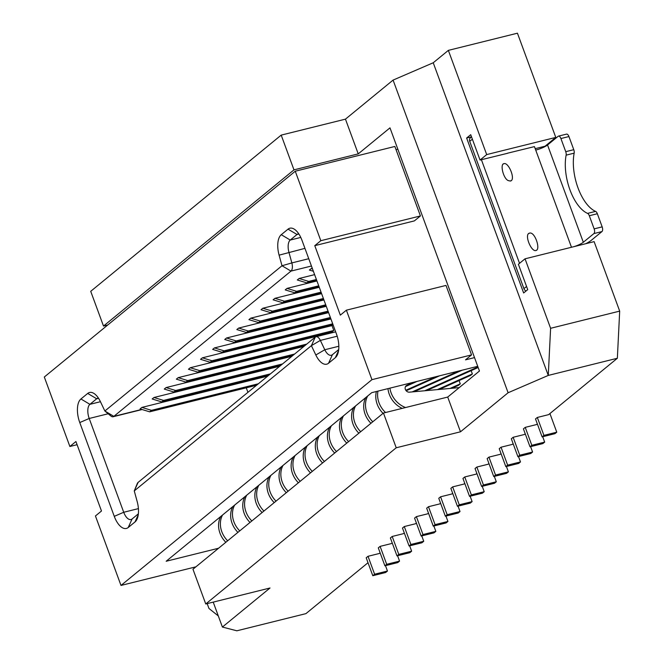 <?xml version="1.0" encoding="UTF-8"?>
<svg xmlns="http://www.w3.org/2000/svg" width="664" height="664" viewBox="0 0 664 664"><rect width="100%" height="100%" fill="white"/><g stroke="black" fill="none" stroke-linecap="round" stroke-linejoin="round"><path stroke-width="1" d="M535.201 148.67L545.044 146.221L555.785 137.415L486.695 154.588L448.358 50.373L433.235 62.765L548.273 375.426L550.605 328.29L619.686 311.117L594.122 241.638L525.041 258.811L518.393 264.264L527.722 289.62L523.639 292.973L466.634 138.029L471.506 136.825L470.544 137.631A3.776 3.229 -129.4 0 0 469.722 141.349L523.921 288.641L526.569 286.474M550.605 328.29L525.041 258.811M519.53 263.334L481.4 159.709M507.504 153.218L534.445 146.611L571.48 247.265M503.976 163.659C499.718 163.958 503.47 179.031 508.383 180.625L510.375 181.031C516.019 180.151 508.715 162.016 503.976 163.659L503.237 164.033M510.359 181.031L511.064 180.674M529.54 233.147L529.54 233.147C523.879 234.027 531.2 252.154 535.931 250.511C540.977 249.722 534.844 231.296 529.54 233.139L528.843 233.496M535.931 250.511L536.67 250.137M486.695 154.588L480.047 160.041L470.718 134.684L466.634 138.029M537.325 417.457L535.508 418.942L542.106 436.87L554.955 433.675L556.772 432.189L543.924 435.385L537.325 417.457L548.572 414.66L617.354 358.253L619.686 311.117M617.354 358.253L548.273 375.426L508.109 392.748L460.492 431.799L396.225 447.777L205.749 603.974L192.967 569.239L383.452 413.033L447.71 397.064L460.492 431.799M213.219 602.115L222.398 627.048L236.857 630.8L305.938 613.627L368.014 562.723M368.014 556.299L366.196 557.785L372.794 575.713L385.643 572.517L387.461 571.032L374.604 574.227L368.014 556.299L379.26 553.502L380.107 552.805M380.107 546.381L378.289 547.866L384.888 565.794L397.736 562.599L399.554 561.113L386.697 564.309L380.107 546.381L391.353 543.584L392.2 542.886M392.2 536.462L390.382 537.948L396.981 555.876L409.829 552.689L411.647 551.195L398.798 554.39L392.2 536.462L403.446 533.665L404.293 532.968M404.293 526.544L402.475 528.038L409.074 545.966L421.93 542.77L423.74 541.276L410.892 544.472L404.293 526.544L415.539 523.755L416.386 523.058M416.386 516.625L414.568 518.119L421.167 536.047L434.024 532.852L435.833 531.366L422.985 534.553L416.386 516.625L427.633 513.836L428.479 513.139M428.479 506.715L426.67 508.201L433.26 526.129L446.117 522.933L447.926 521.447L435.078 524.643L428.479 506.715L439.726 503.918L440.572 503.221M452.674 493.302L451.819 493.999L440.572 496.796L438.763 498.282L445.353 516.21L458.21 513.015L460.019 511.529L458.044 506.142M452.665 486.878L450.856 488.364L457.446 506.292L470.303 503.096L472.112 501.611L459.264 504.806L452.665 486.878L463.912 484.081L464.767 483.384M464.759 476.959L462.949 478.445L469.539 496.373L482.396 493.178L484.214 491.692L471.357 494.887L464.759 476.959L476.005 474.162L476.86 473.465M476.852 467.041L475.042 468.527L481.641 486.455L494.489 483.259L496.307 481.774L483.45 484.969L476.852 467.041L488.098 464.244L488.953 463.547M488.945 457.123L487.135 458.608L493.734 476.536L506.582 473.341L508.4 471.855L495.543 475.05L488.945 457.123L500.191 454.325L501.046 453.628M501.046 447.204L499.228 448.69L505.827 466.626L518.675 463.43L520.493 461.936L507.636 465.132L501.046 447.204L512.284 444.407L513.139 443.71M513.139 437.286L511.321 438.779L517.92 456.707L530.768 453.512L532.586 452.018L519.729 455.214L513.139 437.286L524.386 434.497L525.232 433.799M525.232 427.367L523.415 428.861L530.013 446.789L542.861 443.594L544.679 442.108L531.822 445.303L525.232 427.367L536.479 424.578L537.325 423.881M448.358 50.373L517.439 33.2L555.785 137.415M433.235 62.765L393.08 80.095L345.454 119.147L358.236 153.882L389.984 127.853L479.458 371.027L447.71 397.064M298.402 482.778A21.887 18.725 -129.4 0 1 293.272 457.031M300.211 481.292A21.887 18.725 -129.4 0 1 295.082 455.546M195.913 566.824L120.997 585.441L95.442 515.969L101.484 511.006L75.92 441.527L69.878 446.49L44.314 377.011L295.256 171.221L394.864 146.462L420.428 215.941L320.82 240.7L295.256 171.221M396.026 149.624L397.827 149.176M120.997 585.441L371.948 379.659L346.384 310.179L340.333 315.134L314.777 245.655L414.377 220.896L420.428 215.941M320.82 240.7L314.777 245.655M141.772 409.422L113.843 416.361A7.545 3.619 76 0 1 113.112 416.743A7.545 3.619 76 0 1 110.888 416.021L104.862 411.008L282.001 265.749L279.096 255.159A18.866 9.055 76 0 1 281.262 234.699L288.035 229.146A18.866 9.055 76 0 1 295.422 229.993A18.866 9.055 76 0 1 301.987 240.318L336.499 334.116A18.866 9.055 76 0 1 337.553 354.443A18.866 9.055 76 0 1 335.328 357.68L328.555 363.241A18.866 9.055 76 0 1 315.823 354.991L311.399 345.653L134.261 490.912L137.157 501.503A18.866 9.055 76 0 1 137.224 518.725A18.866 9.055 76 0 1 135 521.962L128.218 527.515A18.866 9.055 76 0 1 114.274 516.351L79.763 422.553A18.866 9.055 76 0 1 80.933 398.981L87.706 393.428A18.866 9.055 76 0 1 95.093 394.275A18.866 9.055 76 0 1 100.43 401.678L104.862 411.008L113.843 416.361L290.981 271.103L282.001 265.749L291.845 262.919L288.948 252.328A11.321 5.436 76 0 1 290.243 240.053L281.262 234.699M218.589 548.232L166.166 561.254L371.765 392.656L477.723 366.32M474.519 357.614L465.505 359.855L471.556 354.9L371.948 379.659M222.398 627.048L270.016 587.997L205.749 603.974M460.019 511.529L447.171 514.724L440.572 496.796M447.171 514.724L445.353 516.21M447.926 521.447L445.951 516.061M435.078 524.643L433.26 526.129M435.833 531.366L433.858 525.979M422.985 534.553L421.167 536.047M423.74 541.276L421.764 535.898M410.892 544.472L409.074 545.966M411.647 551.195L409.663 545.816M398.798 554.39L396.981 555.876M399.554 561.113L397.57 555.735M386.697 564.309L384.888 565.794M387.461 571.032L385.477 565.653M372.794 575.713L374.604 574.227M207.176 603.617L208.961 608.456L218.307 615.943M194.162 568.251L193.83 567.338M107.717 325.011L103.501 326.057L90.719 291.322L281.196 135.116L345.454 119.147M103.501 326.057L293.978 169.859L281.196 135.116M358.236 153.882L293.978 169.859M508.109 392.748L393.08 80.095M396.225 447.777L383.452 413.033M346.384 310.179L445.992 285.42L471.556 354.9M507.528 153.301L480.047 160.041M526.029 291.015A3.776 3.229 -129.4 0 1 523.921 288.641M585.797 243.705A18.866 3.677 159.8 0 0 591.358 240.26L601.941 231.587A3.776 1.809 -104 0 0 602.173 226.872L597.343 213.733A3.776 1.809 -104 0 0 595.583 211.384A37.74 18.111 76 0 1 574.161 153.152A3.776 1.809 -104 0 0 573.771 149.682L568.94 136.543A3.776 1.809 -104 0 0 566.516 134.128L558.482 136.12A3.776 1.809 -104 0 0 558.117 136.311L547.534 144.984A9.437 1.843 -20.2 0 1 535.724 150.081M601.941 231.587L593.906 233.579L583.324 242.26A9.437 1.843 -20.2 0 1 574.053 246.626M593.906 233.579A3.776 1.809 -104 0 0 594.139 228.864L589.308 215.734A3.776 1.809 -104 0 0 587.549 213.385A37.74 18.111 76 0 1 566.126 155.152A3.776 1.809 -104 0 0 565.736 151.674L560.906 138.544A3.776 1.809 -104 0 0 558.482 136.12M556.772 432.189L549.916 413.556M543.924 435.385L542.106 436.87M544.679 442.108L542.696 436.721M531.822 445.303L530.013 446.789M532.586 452.018L530.602 446.64M519.729 455.214L517.92 456.707M520.493 461.936L518.509 456.558M507.636 465.132L505.827 466.626M508.4 471.855L506.416 466.477M495.543 475.05L493.734 476.536M496.307 481.774L494.323 476.395M483.45 484.969L481.641 486.455M484.214 491.692L482.23 486.314M471.357 494.887L469.539 496.373M472.112 501.611L470.137 496.224M459.264 504.806L457.446 506.292M69.878 446.49L77.09 444.697M226.548 337.993L224.739 339.478L234.317 342.408L236.135 340.914L226.548 337.993L328.589 312.628M214.455 347.911L212.646 349.397L222.224 352.327L224.034 350.833L214.455 347.911L330.921 318.961M332.988 324.787L332 325.601L333.793 330.464L211.94 360.751L202.362 357.83L332 325.601M202.362 357.83L200.545 359.315L210.131 362.237L331.975 331.95L333.793 330.464M320.895 334.706L319.99 335.735M190.269 367.74L188.452 369.234L198.038 372.155L199.847 370.67L190.269 367.74L319.907 335.519M178.176 377.658L176.358 379.152L185.945 382.074L187.754 380.588L178.176 377.658L303.929 346.401M166.083 387.577L164.265 389.062L173.852 391.992L175.661 390.507L166.083 387.577L291.836 356.319M153.99 397.495L152.172 398.981L161.75 401.911L163.568 400.425L153.99 397.495L279.743 366.237M141.897 407.414L140.079 408.899L149.657 411.829L151.475 410.344L141.897 407.414L267.65 376.156M312.528 268.97L311.208 268.571L312.279 268.298M311.208 268.571L309.391 270.057L313.375 271.269M299.115 278.49L297.298 279.976L306.876 282.897L308.694 281.411L299.115 278.49L314.611 274.63M287.022 288.4L285.205 289.894L294.783 292.816L296.601 291.33L287.022 288.4L316.944 280.963M274.929 298.319L273.111 299.813L282.69 302.734L284.507 301.248L274.929 298.319L319.268 287.296M262.828 308.237L261.018 309.723L270.597 312.653L272.414 311.167L262.828 308.237L321.6 293.629M250.735 318.156L248.925 319.641L258.503 322.571L260.321 321.086L250.735 318.156L323.932 299.962M238.642 328.074L236.832 329.56L246.41 332.49L248.228 331.004L238.642 328.074L326.265 306.295M246.269 387.817L247.929 392.333M138.129 482.371L134.261 490.912L137.24 483.658A7.545 3.619 76 0 1 138.129 482.371L315.267 337.104A7.545 3.619 76 0 1 315.998 336.731A7.545 3.619 76 0 1 320.355 340.408L311.399 345.653L315.267 337.104M138.369 513.82L132.095 518.974A11.321 5.436 76 0 1 130.991 519.538A11.321 5.436 76 0 1 123.72 512.268L89.208 418.478A11.321 5.436 76 0 1 89.914 404.334L80.933 398.981M87.706 393.428L96.687 398.773L89.914 404.334L100.447 401.712M98.562 398.309L96.687 398.773A11.321 5.436 76 0 1 97.791 398.209A11.321 5.436 76 0 1 98.446 398.134M338.698 349.546L332.423 354.692A11.321 5.436 76 0 1 331.319 355.257A11.321 5.436 76 0 1 324.787 349.745L320.355 340.408L337.204 336.216M288.035 229.146L297.016 234.492A11.321 5.436 76 0 1 298.119 233.927A11.321 5.436 76 0 1 298.775 233.852M298.891 234.027L297.016 234.492L290.243 240.053L300.784 237.43M308.752 258.711L291.845 262.919A7.545 3.619 76 0 1 290.981 271.103L311.441 266.015M149.657 411.829L256.545 385.261M258.362 383.775L151.475 410.344M161.75 401.911L268.638 375.343M270.456 373.857L163.568 400.425M173.852 391.992L280.731 365.424M282.549 363.938L175.661 390.507M185.945 382.074L292.824 355.506M294.642 354.02L187.754 380.588M198.038 372.155L304.917 345.587M306.735 344.101L199.847 370.67M210.131 362.237L211.94 360.751M222.224 352.327L333.062 324.771M332.714 323.824L224.034 350.833M234.317 342.408L330.73 318.438M330.382 317.492L236.135 340.914M246.41 332.49L328.398 312.105M328.049 311.159L248.228 331.004M258.503 322.571L326.074 305.772M325.717 304.826L260.321 321.086M270.597 312.653L323.741 299.447M323.393 298.493L272.414 311.167M282.69 302.734L321.409 293.114M321.061 292.16L284.507 301.248M294.783 292.816L319.077 286.782M318.728 285.827L296.601 291.33M306.876 282.897L316.753 280.449M316.404 279.494L308.694 281.411M225.835 542.28A21.887 18.725 -129.4 0 1 220.705 516.534M227.652 540.795A21.887 18.725 -129.4 0 1 222.523 515.048M237.928 532.362A21.887 18.725 -129.4 0 1 232.798 506.615M239.746 530.876A21.887 18.725 -129.4 0 1 234.616 505.13M250.021 522.452A21.887 18.725 -129.4 0 1 244.892 496.697M251.839 520.958A21.887 18.725 -129.4 0 1 246.709 495.211M262.114 512.533A21.887 18.725 -129.4 0 1 256.985 486.778M263.932 511.039A21.887 18.725 -129.4 0 1 258.802 485.293M274.215 502.615A21.887 18.725 -129.4 0 1 269.078 476.868M276.025 501.129A21.887 18.725 -129.4 0 1 270.895 475.374M286.308 492.696A21.887 18.725 -129.4 0 1 281.171 466.95M288.118 491.211A21.887 18.725 -129.4 0 1 282.988 465.456M310.495 472.859A21.887 18.725 -129.4 0 1 305.365 447.113M312.304 471.374A21.887 18.725 -129.4 0 1 307.175 445.627M322.588 462.941A21.887 18.725 -129.4 0 1 317.458 437.194M324.397 461.455A21.887 18.725 -129.4 0 1 319.268 435.709M459.065 380.572L460.276 383.858L458.459 385.344L451.91 388.274M334.681 453.022A21.887 18.725 -129.4 0 1 329.551 427.276M336.499 451.537A21.887 18.725 -129.4 0 1 331.361 425.79M460.276 383.858L450.018 388.448M471.166 370.653L472.37 373.94L470.56 375.426L439.294 389.436M346.774 443.104A21.887 18.725 -129.4 0 1 341.645 417.357M348.592 441.618A21.887 18.725 -129.4 0 1 343.454 415.871M472.37 373.94L437.402 389.602M478.163 367.516L426.678 390.59M358.867 433.194A21.887 18.725 -129.4 0 1 353.738 407.439M360.685 431.7A21.887 18.725 -129.4 0 1 355.555 405.953M477.955 366.935L424.786 390.756M462.152 370.188L414.054 391.743M370.96 423.275A21.887 18.725 -129.4 0 1 365.831 397.528M372.778 421.781A21.887 18.725 -129.4 0 1 367.648 396.034M458.774 371.035L412.161 391.918M439.601 375.799L406.185 390.772M383.053 413.357A21.887 18.725 -129.4 0 1 376.405 391.511M385.543 412.51A21.887 18.725 -129.4 0 1 377.965 391.121M436.215 376.637L405.804 390.266M417.042 381.402L405.48 386.589M402.193 408.377A21.887 18.725 -129.4 0 1 387.975 388.631M413.664 382.248L406.824 385.311A3.776 3.229 50.6 0 0 406.194 385.701A3.776 3.229 50.6 0 0 405.555 389.834A3.776 3.229 50.6 0 0 409.406 392.167L459.239 387.61M405.563 407.538A21.887 18.725 -129.4 0 1 389.909 388.149M472.37 139.183L469.722 141.349M587.549 213.385L595.583 211.384M597.343 213.733L589.308 215.734M594.139 228.864L602.173 226.872M583.324 242.26L547.534 144.984M568.94 136.543L560.906 138.544M565.736 151.674L573.771 149.682M574.161 153.152L566.126 155.152M138.253 514.766L135 521.962M128.218 527.515L132.095 518.974M138.411 508.616L123.72 512.268L114.274 516.351M79.763 422.553L89.208 418.478L108.166 413.763M338.831 346.251L324.787 349.745L315.823 354.991M328.555 363.241L332.423 354.692M338.582 350.492L335.328 357.68M279.096 255.159L304.942 248.353M405.696 386.24L406.824 385.311M142.129 409.53L113.112 416.743M335.66 331.842L315.998 336.731"/></g></svg>
